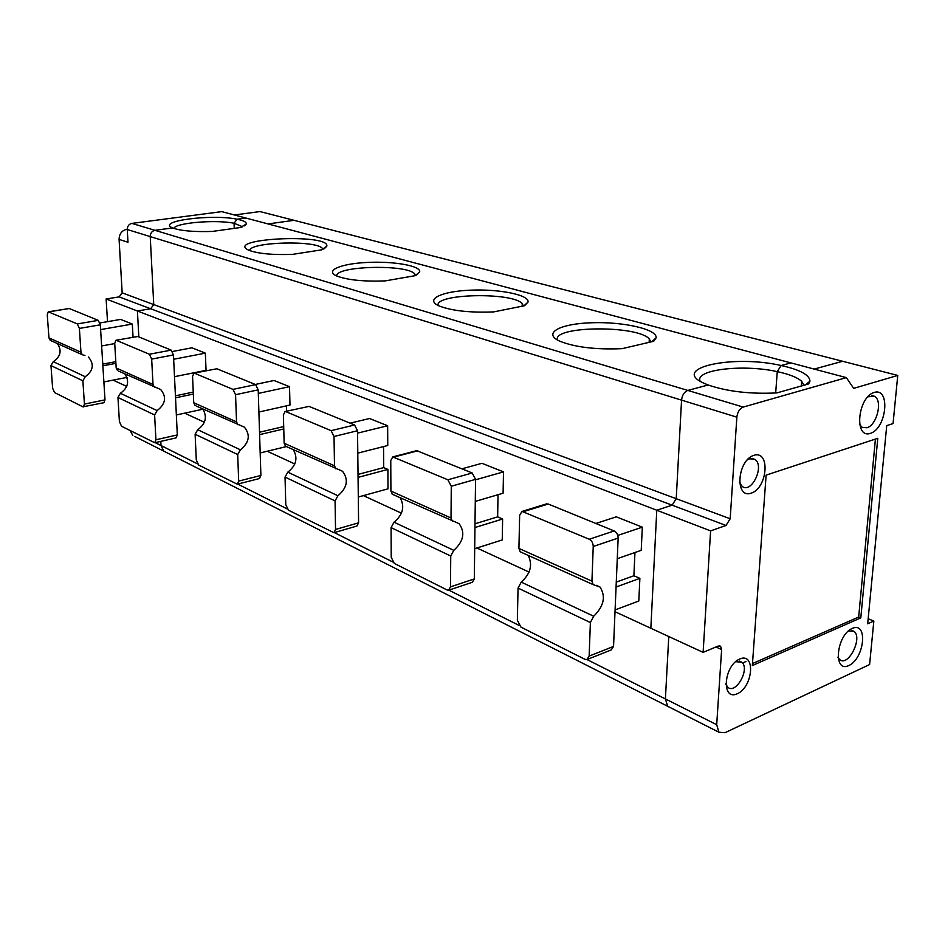 <?xml version="1.0" encoding="UTF-8"?>
<svg xmlns="http://www.w3.org/2000/svg" width="945" height="945" viewBox="0 0 945 945"><rect width="100%" height="100%" fill="white"/><g stroke="black" fill="none" stroke-linecap="round" stroke-linejoin="round"><path stroke-width="1.42" d="M803.852 385.276L801.714 381.378C797.438 377.457 789.276 374.196 777.251 371.633L775.68 392.978L777.251 371.633C742.994 363.955 694.54 369.66 700.115 381.154M242.593 226.765L234.065 223.244L234.242 228.371L234.065 223.244L237.065 219.228C212.058 213.806 155.677 221.083 172.557 227.91L154.933 230.32L687.795 390.427L708.159 384.993C727.496 391.584 750.401 394.219 776.873 392.907L808.648 383.918L809.959 381.201C809.723 374.976 800.108 369.755 781.125 365.514L777.251 371.633L781.125 365.514L790.918 362.904L846.366 377.634L743.195 407.082C739.651 408.594 737.537 411.949 736.852 417.158L730.19 518.758L726.032 525.467L710.605 530.889L703.115 652.369L718.224 646.037L720.598 646.274L719.617 645.825M587.046 659.575L716.7 724.709L718.897 732.221L725.016 732.694L869.601 664.548L873.841 621.042L868.16 618.774M718.897 732.221L667.702 706.293L665.398 698.934L668.776 636.528L665.398 698.934L667.702 706.293L669.922 707.427L134.899 436.507M837.872 657.165L839.703 659.61C848.35 667.229 863.163 637.391 853.831 631.248L848.197 630.941M753.886 455.313C737.088 460.463 734.56 499.114 751.263 493.16C767.706 487.833 770.494 450.009 753.886 455.313M739.368 482.174L742.227 486.451C751.736 493.975 764.989 465.507 754.842 459.4L749.609 458.774L747.011 460.073M716.7 724.709L721.626 649.569L720.598 646.274M860.8 617.9L752.338 665.552L766.111 475.122L877.787 438.303L860.8 617.9L858.662 617.038L875.413 439.094M752.48 663.567L858.662 617.038M852.307 628.378C836.195 635.371 832.828 673.301 848.846 665.54C864.616 658.405 868.219 621.255 852.307 628.378M710.605 530.889L656.775 510.229L650.845 628.26L703.115 652.369M873.841 621.042L867.687 623.783L886.729 425.628L893.06 423.573L897.75 375.437L842.621 361.273L814.188 369.082L842.621 361.273L294.037 220.315L268.073 223.93L294.037 220.315L259.993 211.574L234.384 214.976M897.75 375.437L853.666 388.371L846.366 377.634M730.19 518.758L676.23 498.7L672.143 505.173L150.645 308.755L137.415 310.988L106.123 298.986L119.141 296.884L122.165 292.844L119.082 239.404L127.977 242.251L127.256 229.517L150.231 236.593L153.74 304.573L150.645 308.755L137.415 310.988L138.832 336.928L137.415 310.988L656.775 510.229L672.143 505.173L656.775 510.229L650.845 628.26L615.018 611.722M127.256 229.517C127.374 226.162 128.91 224.119 131.887 223.398L221.791 211.633L790.918 362.904L781.125 365.514C732.47 354.245 668.682 368.29 704.864 383.646L708.159 384.993L687.795 390.427C684.263 391.856 682.184 395.093 681.558 400.137L736.852 417.158M870.428 433.365C853.831 439.106 857.552 397.243 874.231 392.399C890.71 387.403 886.753 428.298 870.428 433.365M867.746 396.794L874.444 396.274C882.961 400.361 876.96 425.274 866.908 427.766L862.088 427.317L859.407 424.187M739.734 658.984C723.504 665.859 721.177 701.332 737.313 693.76C753.212 686.779 755.776 651.991 739.734 658.984M244.436 225.867L246.279 223.977L240.562 227.497L212.223 231.442C193.654 232.009 180.46 230.84 172.604 227.934L154.933 230.32C151.932 231.064 150.361 233.155 150.231 236.593L153.74 304.573L676.23 498.7L681.558 400.137L676.23 498.7L672.143 505.173L726.032 525.467M742.51 663.024L746.018 661.5L742.51 663.024M725.701 683.861L727.697 687.145C735.753 694.953 750.424 668.658 741.695 662.161L735.576 661.689M246.279 223.977C246.598 222.087 243.526 220.504 237.065 219.228L245.865 218.035L237.065 219.228L234.065 223.244C215.791 219.429 175.014 222.843 173.88 228.43M83.432 406.917L84.436 404.082L82.876 380.788L50.971 365.597L52.625 388.194L54.55 392.565L82.9 406.822L103.974 402.688L105.001 399.865L100.312 324.82L98.268 320.367L69.245 308.519L48.266 311.815L47.274 314.803L48.951 337.861L50.262 340.33L82.298 354.741L80.963 352.202L79.38 328.423L77.336 323.922L48.266 311.815M103.879 381.934L127.032 377.386M50.971 365.597L53.286 361.675C60.669 356.572 62.039 350.524 57.361 343.519M51.396 340.838L50.262 340.33M155.228 442.638L161.028 445.544L160.815 441.362L161.028 445.544L163.745 451.119L161.028 445.544L197.481 463.853M99.981 322.954L120.629 319.41L132.312 324.064L133.056 337.2M102.769 364.12L115.81 361.663M102.875 365.809L115.916 363.329M119.082 239.404C119.259 233.876 121.81 230.509 126.713 229.304L127.244 229.233M130.15 430.577L132.808 435.456M107.517 321.654L106.123 298.986M84.979 355.497L82.298 354.741M88.405 357.033C94.405 364.108 93.354 370.676 85.251 376.736L53.286 361.675M82.876 380.788L85.251 376.736M113.093 380.126L126.724 386.41M100.607 329.592L132.312 324.064M114.723 343.578L101.635 345.953M587.684 659.279L611.202 649.947L613.541 646.439L589.137 656.102L586.821 659.622L584.884 659.279L520.943 627.114L517.352 620.251L518.049 588.085L521.227 582.108C530.547 573.698 532.862 564.791 528.196 555.388M616.27 582.108L633.882 575.753L634.957 552.518M613.541 646.439L618.148 538.071C618.03 534.693 616.707 532.318 614.179 530.948L548.23 504.028L546.163 504.004M521.463 552.364L520.187 551.785L518.923 548.419L519.644 515.249L522.042 511.41L546.706 503.839M617.782 535.413L642.316 527.168L641.218 550.333L617.274 558.684M653.716 341.263L622.164 348.658C596.141 349.756 575.446 347.311 560.066 341.322C541.922 333.337 559.747 323.686 591.605 322.753C623.18 321.536 657.625 329.285 656.114 337.873L653.716 341.263M650.822 341.936L649.309 338.948C637.343 324.903 551.797 325.883 557.515 340.058M615.089 609.938L638.808 601.02L639.883 578.352L633.882 575.753M449.064 590.082L472.323 582.285L474.307 578.931L450.505 586.869L448.556 590.247L447.127 589.999L394.313 563.433L391.218 557.266L391.076 527.605L394.041 522.195C402.936 514.73 404.98 506.591 400.16 497.779M475.004 523.79L497.649 516.868L498.027 494.707M497.649 516.868L502.622 519.018L474.957 527.534M393.498 494.778L459.128 523.684C465.377 532.507 463.593 541.402 453.801 550.344L394.041 522.195M475.288 501.405L503.094 493.207L503.496 471.886L481.938 463.298L461.963 468.814M475.559 479.8L503.496 471.886M392.234 494.211L390.911 491.057L390.757 460.558L392.754 456.907L416.414 450.73M450.505 586.869L450.741 556.014L453.801 550.344M452.324 521.25L451.025 518.002L451.273 486.238L447.895 479.788L392.754 456.907M474.307 578.931L475.559 479.363L472.193 472.984L416.698 450.659M474.685 548.702L502.244 539.938L502.622 519.018M524.605 305.707L493.644 311.909C469.996 312.819 451.828 310.834 439.153 305.967C424.258 299.423 441.598 291.273 470.492 290.174C499.173 288.863 529.507 294.887 528.031 302.046L524.605 305.707M334.199 532.614L356.915 526.034L358.592 522.821L335.534 529.472L333.904 532.708L288.461 510.205L285.768 504.618L285.036 477.083L287.8 472.146C296.293 465.448 298.112 457.959 293.257 449.666M358.025 474.414L383.694 467.61L383.552 446.572M383.694 467.61L387.887 469.429L358.06 477.379M286.725 446.737L342.515 471.26C348.799 479.599 347.276 487.762 337.932 495.759L287.8 472.146M357.789 453.139L387.757 445.508L387.651 425.746L369.495 418.517L350.122 423.159M357.553 433.129L387.651 425.746M285.484 446.17L284.138 443.229L283.394 414.997L285.047 411.536L309.039 406.397L285.047 411.536M335.534 529.472L335.073 500.921L337.932 495.759M335.841 468.838L334.506 465.79L334.022 436.484L331.093 430.66L285.898 411.654M358.285 497.023L387.993 488.837L387.887 469.429M358.592 522.821L357.529 430.743L354.599 424.99L309.039 406.397M415.363 275.633L385.194 280.901C363.494 281.669 347.335 280.027 336.704 275.975C324.253 270.53 341.062 263.584 367.593 262.426C393.959 261.103 421.127 265.876 419.686 271.912L415.363 275.633M237.455 484.147L259.473 478.536L260.891 475.453L238.672 481.099L237.278 484.194L198.663 465.046L196.276 459.931L195.131 434.263L197.729 429.715C205.833 423.655 207.475 416.71 202.643 408.89M286.583 411.181L286.441 405.854M259.532 432.219L283.701 426.573M259.603 434.629L283.76 428.959M196.288 406.031L244.389 427.152C250.626 435.031 249.291 442.579 240.384 449.808L197.729 429.715M258.895 412.044L289.985 405.062L289.524 386.67L274.026 380.492L255.292 384.461M258.316 393.415L289.524 386.67M195.072 405.488L193.725 402.724L192.556 376.453L193.949 373.157L216.877 368.774L193.949 373.157M238.672 481.099L237.703 454.545L240.384 449.808M237.88 424.754L236.534 421.895L235.553 394.703L232.978 389.387L194.611 373.251M260.182 452.95L286.382 446.572M260.891 475.453L258.198 389.848L255.634 384.591L216.877 368.774M321.713 249.846L292.442 254.382C272.408 255.044 257.855 253.662 248.807 250.236C223.197 238.494 330.041 233.179 326.805 246.196L321.713 249.846M154.756 442.744L176.113 437.878L177.317 434.936L155.925 439.779L154.756 442.744L121.527 426.242L119.401 421.541L117.96 397.502L120.393 393.285C128.13 387.745 129.619 381.284 124.858 373.889M175.427 395.813L193.252 392.092M175.522 397.81L193.347 394.077M118.692 371.125L160.674 389.517C166.804 396.983 165.623 403.999 157.13 410.591L120.393 393.285M174.506 376.677L206.057 370.345L205.337 353.146L191.941 347.807L172.51 351.493M173.667 359.254L205.337 353.146M117.523 370.594L116.188 367.983L114.723 343.425L115.892 340.283L137.816 336.503L115.892 340.283M155.925 439.779L154.614 414.961L157.13 410.591M154.354 387.166L153.007 384.485L151.672 359.1L149.393 354.233L116.424 340.365M176.349 414.973L202.915 409.197M177.317 434.936L173.455 354.942L171.175 350.122L137.816 336.503M122.165 292.844L153.74 304.573L150.645 308.755L119.141 296.884M131.887 223.398L154.933 230.32C151.932 231.064 150.361 233.155 150.231 236.593L681.558 400.137C682.184 395.093 684.263 391.856 687.795 390.427L743.195 407.082M529.07 572.068L476.906 547.994M401.46 513.182L363.388 495.617M294.816 463.983L267.211 451.237M204.392 422.25L184.677 413.166M642.316 527.168L616.305 516.82L595.87 523.471M322.918 249.362L322.351 248.381C316.528 240.172 251.382 241.79 249.634 250.26M415.469 275.586L414.666 273.885C407.319 264.151 336.255 265.805 336.704 275.775M523.353 305.967L522.254 303.676C512.863 291.981 434.665 293.564 438.102 305.459M596.201 585.298L599.981 586.999L593.153 584.624L591.936 581.128L593.236 546.482C593.106 543.056 591.771 540.646 589.255 539.241L522.042 511.41M616.069 587.01L639.883 578.352M589.137 656.102L590.389 622.542L593.696 616.234L521.227 582.108M599.981 586.999C606.028 596.354 603.938 606.111 593.696 616.234M715.944 646.994L721.626 649.569M69.245 308.519L48.691 311.874M105.001 399.865L84.436 404.082M100.312 324.82L79.38 328.423M98.268 320.367L77.336 323.922M80.963 352.202L48.951 337.861M450.741 556.014L391.076 527.605M451.025 518.002L390.911 491.057M417.832 450.8L393.876 457.061M475.559 479.363L451.273 486.238M472.193 472.984L447.895 479.788M335.073 500.921L285.036 477.083M334.506 465.79L284.138 443.229M357.529 430.743L334.022 436.484M354.599 424.99L331.093 430.66M237.703 454.545L195.131 434.263M236.534 421.895L193.725 402.724M258.198 389.848L235.553 394.703M255.634 384.591L232.978 389.387M154.614 414.961L117.96 397.502M153.007 384.485L116.188 367.983M173.455 354.942L151.672 359.1M171.175 350.122L149.393 354.233M237.727 484.076L287.091 508.871M334.294 532.59L392.695 561.932M448.887 590.164L519.006 625.389M548.23 504.028L523.554 511.611M614.179 530.948L589.255 539.241M590.389 622.542L518.049 588.085M591.936 581.128L518.923 548.419M618.148 538.071L593.236 546.482M801.714 381.378L801.36 385.985M805.4 384.839L809.959 381.201M853.831 631.248L851.622 630.339M754.842 459.4L751.936 458.443M871.774 395.542L874.444 396.274M741.695 662.161L739.309 661.075M651.672 341.747L656.114 337.873M649.309 338.948L649.144 342.338M455.348 521.983L459.128 523.684M338.794 469.582L342.515 471.26M240.751 425.51L244.389 427.152M157.142 387.922L160.674 389.517M242.263 226.28L242.286 226.883M322.351 248.381L322.375 249.586M324.336 248.665L326.805 246.196M414.666 273.885L414.666 275.751M416.332 275.16L419.686 271.912M522.254 303.676L522.195 306.192M523.932 305.849L528.031 302.046M520.187 551.785L593.153 584.624"/></g></svg>
